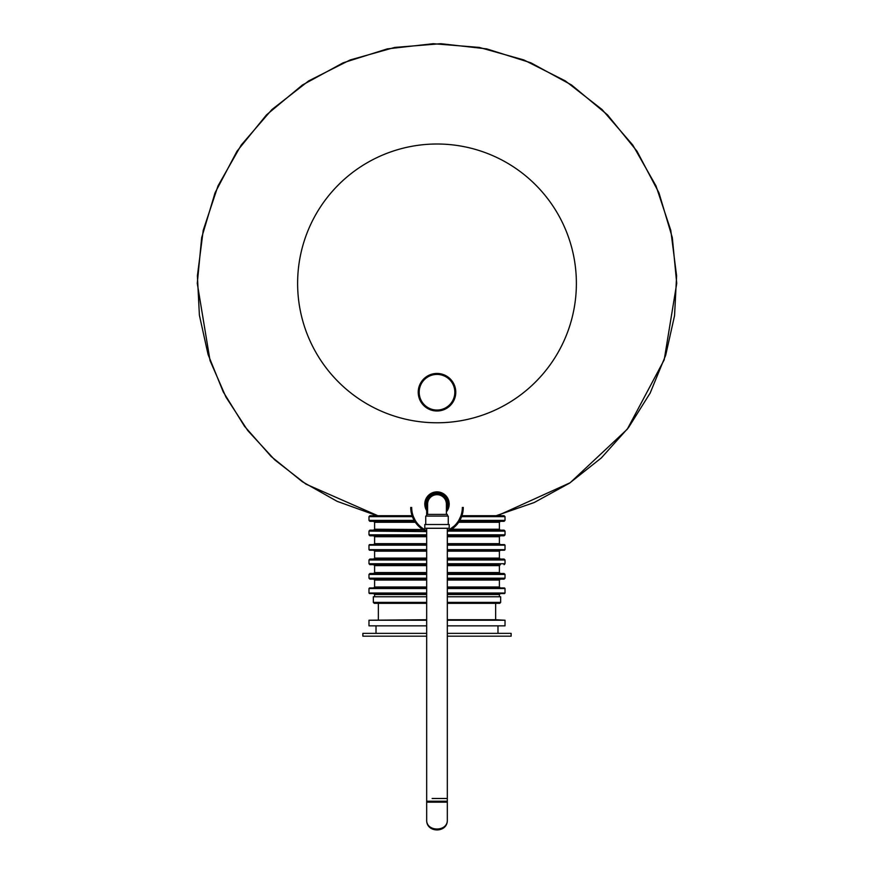 <?xml version="1.0" encoding="UTF-8"?>
<svg xmlns="http://www.w3.org/2000/svg" width="874" height="874" viewBox="0 0 874 874"><rect width="100%" height="100%" fill="white"/><g stroke="black" fill="none" stroke-linecap="round" stroke-linejoin="round"><path stroke-width="1.31" d="M427.637 375.962L426.599 376.607M418.264 391.148L418.307 390.536M431.264 410.103L430.401 409.797M435.776 410.955L437.044 410.998M438.988 410.889L441.883 410.343M444.615 409.382L445.827 408.792M447.903 407.502L449.061 406.607M452.896 402.204L451.847 403.712M451.88 380.802L453.409 383.129M453.792 383.85L454.502 385.467M455.059 387.149L455.463 388.854M455.693 390.58L455.769 392.317M455.671 394.065L455.42 395.791M455.015 397.473L454.447 399.134M451.814 403.744L449.99 405.776M449.302 406.399L447.849 407.546M446.275 408.54L444.582 409.393M442.768 410.081L433.154 410.594M424.425 406.159L423.377 405.132M422.186 403.744L420.274 400.729M419.542 399.112L418.788 396.752M418.57 395.747L418.318 394.021M418.548 388.81L418.952 387.106M421.104 382.255L422.142 380.769M426.13 376.934L427.714 375.918M429.429 375.055L431.232 374.378M433.1 373.875L434.061 373.701M435.034 373.569L436.989 373.46M438.934 373.569L439.906 373.69M440.878 373.875L444.56 375.055M446.275 375.918L447.881 376.934M448.001 377.022L449.345 378.103M437 410.059A17.83 17.83 0 0 0 452.437 383.315A17.83 17.83 0 0 0 421.563 383.315A17.83 17.83 0 0 0 437 410.059M437 410.998A18.769 18.769 0 0 0 453.256 382.845A18.769 18.769 0 0 0 420.744 382.845A18.769 18.769 0 0 0 437 410.998M426.676 534.844L368.981 534.844L368.981 531.086L426.676 531.589A26.275 26.275 0 0 1 410.725 507.433A26.275 26.275 0 0 0 426.676 531.589M368.981 531.086L369.91 530.157L423.814 530.157L373.668 530.157L374.607 529.218L374.607 522.27L415.325 522.27M447.324 534.844L505.019 534.844L505.019 531.086L504.09 530.157L450.186 530.157L451.683 529.218L499.393 529.218L500.332 530.157L450.241 530.114M416.822 524.258L418.493 526.072M451.683 529.218L453.672 527.732M454.622 526.913L459.287 521.33L504.09 521.33L505.019 520.391L505.019 516.643L461.603 516.643L461.931 515.704L500.332 515.704L499.393 514.764M375.296 521.33L414.713 521.33L369.91 521.33L368.981 520.391L414.156 520.391L414.713 521.33M412.397 516.643L368.981 516.643L369.91 515.704L412.069 515.704L414.156 520.391M459.287 521.33L461.603 516.643M505.019 516.643L504.09 515.704L461.931 515.704M375.296 593.577L373.668 593.577L374.607 594.517L426.676 594.517M426.676 593.02L368.981 593.02L369.538 593.577L426.676 593.577M447.324 593.577L504.462 593.577L505.019 593.02L505.019 588.508L447.324 588.508M426.676 587.951L369.538 587.951L368.981 588.508L426.676 588.508M505.019 588.508L504.462 587.951L447.324 587.951M426.676 578.195L368.981 578.195L369.91 579.134L426.676 579.134M447.324 579.134L504.09 579.134L505.019 578.195L505.019 574.436L447.324 574.436M426.676 573.497L369.91 573.497L368.981 574.436L426.676 574.436M505.019 574.436L504.09 573.497L447.324 573.497M426.676 563.741L368.981 563.741L369.91 564.68L426.676 564.68M447.324 564.68L498.704 564.68M426.676 558.115L374.607 558.115L373.668 559.054L426.676 559.054L369.91 559.054L368.981 559.994L426.676 559.994M498.453 559.054L500.332 559.054L499.393 558.115L447.324 558.115M447.324 563.741L505.019 563.741L505.019 559.994L504.09 559.054L447.324 559.054M426.676 549.67L368.981 549.67L369.538 550.227L426.676 550.227M447.324 550.227L504.462 550.227L505.019 549.67L505.019 545.168L447.324 545.168M426.676 544.6L369.538 544.6L368.981 545.168L426.676 545.168M505.019 545.168L504.462 544.6L447.324 544.6M368.981 534.844L369.91 535.784L426.676 535.784M447.324 535.784L504.09 535.784L505.019 534.844M374.607 529.218L422.787 529.524M505.019 531.086L448.417 531.086L450.11 530.201M447.324 531.589A26.275 26.275 0 0 0 463.275 507.433A26.275 26.275 0 0 1 447.324 531.589M449.924 529.218L454.076 526.137M413.402 516.643L415.237 520.391M458.763 520.391L460.598 516.643M424.076 529.218L425.179 529.83M426.676 619.732L368.981 620.223L368.981 625.85L426.676 625.85M447.324 625.85L505.019 625.85L505.019 620.223L447.324 620.223M447.324 619.732L495.645 619.732L495.645 603.333M378.355 619.732L378.355 603.333M368.981 620.223L426.676 620.223M426.676 602.394L373.34 602.394L373.34 596.767L426.676 596.767M447.324 596.767L500.66 596.767L500.66 602.394L499.72 603.333L447.324 603.333M426.676 603.333L374.28 603.333L373.34 602.394M426.676 633.366L362.874 633.366L362.874 636.174L426.676 636.174M447.324 636.174L511.126 636.174L511.126 633.366L447.324 633.366M376.017 633.366L376.017 625.85M424.808 528.278L449.192 528.278L449.192 524.52L424.808 524.52L424.808 528.278M448.264 524.52L448.264 516.075L425.736 516.075L425.736 524.52M447.324 516.075L447.324 514.393L426.676 514.393L426.676 516.075M446.385 508.373A10.324 10.324 0 0 0 437 493.744A10.324 10.324 0 0 0 427.615 508.373A10.324 10.324 0 0 1 437 493.744A10.324 10.324 0 0 1 446.385 508.373M446.385 510.296A11.264 11.264 0 0 0 429.582 495.591A11.264 11.264 0 0 0 427.615 510.296M446.385 511.858A12.192 12.192 0 0 0 445.358 495.187A12.192 12.192 0 0 0 428.642 495.187A12.192 12.192 0 0 0 427.615 511.858M427.615 504.069A9.385 9.385 0 0 1 437 494.684A9.385 9.385 0 0 1 446.385 504.069A9.385 9.385 0 0 0 437 494.684A9.385 9.385 0 0 0 427.615 504.069L427.615 514.393M432.117 798.497L447.324 798.497L432.117 798.497M426.676 528.278L426.676 802.157L447.324 802.157L447.324 528.278M426.676 819.976L426.676 802.157L427.615 801.218L446.385 801.218L447.324 802.157L447.324 819.976C447.816 832.026 426.184 832.026 426.676 819.976C426.184 833.239 447.816 833.239 447.324 819.976M576.381 283.394A139.381 139.381 0 0 1 367.309 404.105A139.381 139.381 0 0 1 367.309 162.684A139.381 139.381 0 0 1 576.381 283.394M458.675 522.27L499.393 522.27L500.332 521.33M459.844 520.391L505.019 520.391M447.324 594.517L499.393 594.517L500.332 593.577M447.324 593.02L505.019 593.02M426.676 587.011L374.607 587.011L374.607 580.063L426.676 580.063M447.324 580.063L499.393 580.063L500.332 579.134M499.393 580.063L499.393 587.011L447.324 587.011M447.324 578.195L505.019 578.195M426.676 572.557L374.607 572.557L374.607 565.62L426.676 565.62M447.324 565.62L499.393 565.62L500.332 564.68M499.393 565.62L499.393 572.557L447.324 572.557M505.019 559.994L447.324 559.994M374.607 558.115L374.607 551.166L426.676 551.166M447.324 551.166L499.393 551.166L500.332 550.227M447.324 549.67L505.019 549.67M426.676 543.661L374.607 543.661L374.607 536.723L426.676 536.723M447.324 536.723L499.393 536.723L500.332 535.784M499.393 536.723L499.393 543.661L447.324 543.661M411.665 507.433A25.335 25.335 0 0 0 426.676 530.562M447.324 530.562A25.335 25.335 0 0 0 462.335 507.433M500.66 602.394L447.324 602.394M499.393 514.852L570.132 482.754L627.259 429.232L664.218 359.793L676.727 283.394L672.324 237.662L658.952 192.815L637.026 151.257L607.485 114.855L571.596 85.018L530.802 62.786L486.665 48.868L440.769 43.7L394.731 47.425L350.168 59.945L308.697 80.889L271.89 109.578L241.224 145.04L218.008 185.889L203.227 230.288L197.393 275.867L199.392 315.219L208.056 354.44L223.241 391.902L244.502 426.272L271.148 456.49L302.338 481.727L337.146 501.337L374.607 514.852M377.852 515.704L305.987 484.152L274.72 459.844L247.779 430.587L225.995 397.167L210.055 360.601L197.273 283.394L201.675 237.662L215.048 192.815L236.974 151.257L266.515 114.855L302.404 85.018L343.198 62.786L387.335 48.868L433.231 43.7L479.269 47.425L523.832 59.945L565.303 80.889L602.11 109.578L632.776 145.04L655.992 185.889L670.773 230.288L676.607 275.867L674.553 315.645L665.693 355.259L650.169 393.038L628.472 427.637L601.312 457.954L569.553 483.136L534.167 502.55L496.148 515.704M499.393 529.218L499.393 522.27M368.981 520.391L368.981 516.643M499.393 596.767L499.393 594.517M374.607 596.767L374.607 594.517M368.981 593.02L368.981 588.508M368.981 578.195L368.981 574.436M368.981 563.741L368.981 559.994M499.393 558.115L499.393 551.166M368.981 549.67L368.981 545.168M505.019 563.741L504.09 564.68M499.393 572.557L500.332 573.497M374.607 572.557L373.668 573.497M374.607 565.62L373.668 564.68M374.607 522.27L373.668 521.33M374.607 514.764L373.668 515.704M374.607 551.166L373.668 550.227M499.393 543.661L500.332 544.6M374.607 543.661L373.668 544.6M499.393 587.011L500.332 587.951M374.607 587.011L373.668 587.951M374.607 536.723L373.668 535.784M374.607 580.063L373.668 579.134M495.645 619.732L505.019 620.223M497.983 633.366L497.983 625.85M426.676 508.57L426.676 514.393M446.385 514.393L446.385 504.069"/></g></svg>
